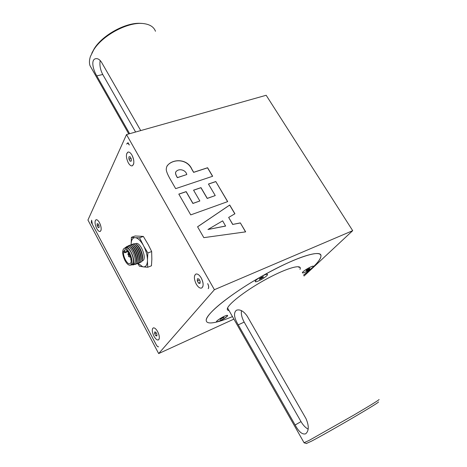 <?xml version="1.0" encoding="UTF-8"?>
<svg xmlns="http://www.w3.org/2000/svg" width="467" height="467" viewBox="0 0 467 467"><rect width="100%" height="100%" fill="white"/><g stroke="black" fill="none" stroke-linecap="round" stroke-linejoin="round"><path stroke-width="0.7" d="M137.847 263.651L139.458 266.225L143.655 266.902C145.908 266.809 147.175 264.842 147.455 261.006L147.473 259.547C147.28 255.227 146.06 250.791 143.801 246.255L139.545 237.802L143.351 236.425L135.167 235.975L131.408 237.329L131.145 244.603M147.473 259.547L147.846 252.974L151.658 251.538L148.22 244.615L143.351 236.425M143.655 266.902L147.689 267.258L151.454 265.799L151.845 259.331L151.658 251.538M138.168 263.423L142.814 266.797M142.955 244.702C140.462 240.575 137.993 238.24 135.553 237.697L134.718 237.65C132.529 237.937 131.332 239.997 131.139 243.827M135.36 243.815L135.99 243.587C139.861 241.608 146.469 256.225 143.468 260.166L141.875 261.246M136.066 244.235C140.024 245.519 144.28 256.903 142.137 260.469M132.791 244.066L134.916 243.64C139.359 244.65 144.344 257.994 141.659 261.666L139.779 262.74M134.56 244.772C138.518 246.045 142.797 257.492 140.643 261.047M131.303 244.615L133.41 244.188C137.847 245.181 142.855 258.584 140.158 262.244L138.29 263.306M133.048 245.315C137 246.576 141.308 258.088 139.143 261.631M129.803 245.163L131.898 244.731C136.329 245.712 141.367 259.179 138.664 262.828L136.802 263.873M131.531 245.864C135.488 247.101 139.814 258.683 137.642 262.215M128.302 245.712L130.381 245.274C134.811 246.243 139.872 259.775 137.164 263.411L135.307 264.445M130.013 246.407C133.965 247.633 138.32 259.278 136.142 262.798M126.213 247.171L126.458 246.693L128.863 245.823C133.288 246.78 138.372 260.37 135.658 263.989L133.27 264.912L132.774 264.719M124.636 248.175L127.018 246.874C130.813 244.918 137.444 259.646 134.525 263.575L133.58 264.41L130.923 264.987M125.553 247.411C129.33 245.461 135.967 260.207 133.06 264.135L132.114 264.97M125.565 247.498L125.582 247.492C129.324 245.56 135.897 260.166 133.019 264.059L132.068 264.894M124.718 248.146L125.541 247.504C129.289 245.572 135.862 260.183 132.978 264.077L132.05 264.9L131.005 264.958M124.164 248.351L125.652 247.808C127.328 247.428 129.143 248.94 131.093 252.355C133.889 258.555 134.169 262.635 131.933 264.602L130.451 265.168C128.752 265.548 126.925 264.018 124.981 260.568C122.196 254.398 121.928 250.324 124.164 248.351C125.839 247.971 127.649 249.495 129.598 252.91C132.394 259.115 132.681 263.201 130.451 265.168M124.228 250.224L124.724 249.892C128.209 248.205 133.603 262.623 129.867 263.639C127.094 265.052 122.126 254.801 123.743 251.042L124.689 252.81L125.174 251.993L124.228 250.224L125.319 249.822M147.689 267.258L147.455 261.006M147.846 252.974L143.801 246.255M139.545 237.802L135.553 237.697M134.718 237.65L131.408 237.329M124.689 252.81L127.87 251.631M125.174 251.993L127.456 251.147M129.219 254.801L128.927 253.528L128.227 252.939L128.769 255.052M127.76 254.048L128.028 254.55L127.76 254.048M194.78 275.221L195.877 274.065C197.588 273.615 199.374 274.917 201.23 277.976C203.081 281.572 203.571 284.566 202.696 286.96L201.639 288.046C199.905 288.507 198.107 287.193 196.251 284.111C193.898 279.143 193.776 275.793 195.877 274.071C197.588 273.615 199.368 274.917 201.23 277.976C203.594 282.967 203.735 286.324 201.639 288.046L201.645 288.046M126.604 153.871L127.999 152.067C129.283 151.81 130.602 152.826 131.957 155.108C133.638 158.389 134.192 161.395 133.62 164.115L132.254 165.849C130.953 166.112 129.628 165.09 128.267 162.785C125.88 157.455 125.792 153.882 127.999 152.067C129.277 151.81 130.597 152.826 131.957 155.108C134.356 160.461 134.455 164.045 132.254 165.849L132.254 165.849M152.528 328.721L153.234 327.922C154.559 327.589 156.036 328.826 157.648 331.646C159.2 334.792 159.673 337.308 159.066 339.194L158.383 339.941C157.035 340.28 155.558 339.036 153.947 336.205C152.003 332.014 151.769 329.253 153.234 327.922C154.559 327.589 156.031 328.832 157.648 331.646C159.597 335.855 159.842 338.622 158.383 339.947L158.383 339.947M95.157 220.979L96.056 219.735C97.101 219.513 98.251 220.506 99.489 222.706C100.919 225.619 101.438 228.147 101.041 230.295L100.166 231.492C99.103 231.714 97.947 230.716 96.71 228.497C94.731 224.061 94.515 221.136 96.05 219.735C97.101 219.513 98.245 220.506 99.489 222.712C101.473 227.166 101.695 230.097 100.166 231.492L100.166 231.492M156.235 344.769C157.093 346.263 157.869 346.928 158.576 346.748L158.535 346.794C157.864 346.963 157.122 346.333 156.311 344.909L91.281 222.321L91.637 220.167L92.361 224.358L156.235 344.769M207.669 283.632C208.755 285.81 208.947 287.491 208.235 288.67L208.3 288.6C208.977 287.474 208.796 285.868 207.757 283.784L207.669 283.632M126.639 144.058C127.322 142.972 128.215 143.293 129.324 145.009L128.011 142.692L126.639 144.058M197.296 280.865L197.418 278.752L198.849 278.945L200.156 281.274L200.028 283.393L198.598 283.183L197.296 280.865L199.432 279.984M198.598 283.183L200.074 282.564M128.939 159.13L128.921 156.883L130.083 156.725L131.262 158.821L131.274 161.068L130.106 161.214L128.939 159.13L131.075 158.488M130.106 161.214L131.274 160.864M154.665 333.631L154.694 331.897L155.815 332.2L156.912 334.249L156.871 335.983L155.75 335.674L154.665 333.631L156.212 332.948M155.75 335.674L156.889 335.166M97.159 225.59L97.095 223.751L98.023 223.781L99.022 225.654L99.086 227.493L98.152 227.458L97.159 225.59L98.706 225.059M98.152 227.458L99.074 227.143M126.516 134.578L214.4 289.709L158.669 353.572L87.942 220.033L126.516 134.578L266.172 95.28L352.696 230.669L214.4 289.709M91.596 222.21L91.281 222.321M128.326 143.241L127.672 143.427M260.002 277.275L262.098 276.079C285.419 263.131 302.715 255.694 313.999 253.774C318.617 253.149 320.934 253.908 320.963 256.039C320.549 260.014 314.729 266.4 303.503 275.186L312.627 267.48C309.236 270.767 299.429 275.139 303.211 271.666C305.722 269.179 313.725 265.058 313.433 266.4L312.627 267.48C318.08 262.384 320.858 258.572 320.963 256.039L320.963 256.039C321.979 248.748 293.965 257.761 261.053 276.692C264.41 274.841 266.534 274.059 267.422 274.351L267.527 274.491C267.352 275.512 265.402 277.129 261.666 279.354C257.154 281.77 255.04 282.348 255.321 281.081C256.132 279.926 258.041 278.46 261.053 276.692C230.605 293.947 205.836 314.093 206.21 320.204C206.338 318.453 207.885 315.949 210.862 312.686C218.737 303.959 238.421 289.645 260.002 277.275M232.473 316.608C226.734 318.984 221.772 320.718 217.581 321.81C210.01 323.742 206.221 323.211 206.21 320.204L206.21 320.204C206.221 323.211 210.01 323.742 217.581 321.81C213.086 323.076 222.572 316.363 226.565 315.47L227.569 315.47C228.48 316.141 220.628 321.121 217.581 321.81C221.772 320.718 226.734 318.984 232.473 316.608M233.897 319.124L158.669 353.572M304.023 276.044L352.696 230.669M259.582 277.538L262.524 275.857L259.576 277.521M300.018 269.441L300.293 268.297C300.596 263.902 284.146 269.126 264.199 280.288C244.253 291.39 227.242 304.887 227.283 309.131L227.458 309.954L229.174 310.8M255.192 281.543L255.321 281.081C256.348 278.957 266.511 273.3 267.422 274.351L267.527 274.549C267.766 276.271 255.49 283.236 255.192 281.543M263.335 277.141L259.489 279.336L259.372 278.863L261.246 277.521L263.23 276.657L263.335 277.141L263.09 276.721M261.467 278.478L261 277.69M298.938 266.826L298.763 267.363M227.978 308.693L227.376 308.576M304.058 442.71L309.271 440.328L353.741 415.14C371.277 404.825 379.706 399.612 379.046 399.495M305.996 418.613C309.125 425.881 309.008 430.948 305.651 433.814C302.347 434.795 298.845 431.852 295.132 424.993L238.24 324.857C233.985 317.671 233.389 312.797 236.454 310.222C240.038 309.09 243.628 311.069 247.218 316.171L305.996 418.613M308.144 429.173C305.465 427.684 303.089 425.163 301.011 421.619L244.171 322.102C241.918 317.969 241.001 314.145 241.427 310.637M306.381 443.475L311.518 441.163C319.848 436.785 338.412 426.301 354.202 417.037C371.002 407.136 379.099 402.093 378.486 401.918M92.04 69.233L89.962 65.567C89.139 62.946 89.29 59.922 90.411 56.507L93.75 49.788C102.968 34.809 128.997 21.289 143.871 23.63C150.012 24.477 153.882 27.022 155.482 31.271M129.645 133.702L96.792 75.876C92.991 69.799 90.691 59.531 95.665 58.708C97.796 58.328 99.775 59.554 101.596 62.38L140.725 130.579M91.795 53.191L94.293 48.591C102.997 34.476 127.263 21.645 141.653 23.455M100.189 60.488C99.43 65.041 100.282 69.711 102.746 74.492L135.605 132.021M170.706 180.011C167.367 174.284 165.908 170.49 166.328 168.628L166.626 166.982C170.245 159.095 186.958 157.414 191.908 169.264L193.677 172.282L207.593 167.735L212.654 176.257L175.662 188.639L170.706 180.011M240.342 222.899L245.66 231.86L203.822 237.65L197.576 226.781L229.723 205.013L234.919 213.763L228.661 217.435L232.782 224.417L240.342 222.899L245.549 231.877M215.789 181.54L227.698 201.604L190.74 214.89L178.803 194.103L186.158 191.604L192.97 203.384L199.847 200.968L193.56 190.168L200.991 187.635L207.272 198.364L215.246 195.562L208.445 184.033L215.789 181.54L227.598 201.639M208.48 184.091L215.725 181.628M193.595 190.227L200.933 187.728L207.208 198.452L215.246 195.562M178.838 194.167L186.1 191.698L192.906 203.472L199.847 200.968M232.782 224.417L240.272 222.987M228.661 217.435L232.712 224.499M197.594 226.816L229.653 205.101L234.831 213.816M207.949 229.501L225.596 226.081L222.648 220.856L207.949 229.501L225.666 225.993M167.063 165.978C172.241 158.897 186.934 158.214 191.849 169.358L193.618 172.376L207.535 167.828L212.555 176.292M175.884 171.745L175.68 172.171C175.3 173.222 175.72 174.804 176.946 176.929L177.378 177.676L186.788 174.53C185.738 169.725 178.458 167.875 175.732 172.078C175.353 173.123 175.779 174.711 177.005 176.835L177.378 177.676M177.437 177.583L186.788 174.53M219.817 318.774L220.202 319.463L221.825 318.313L223.664 317.484L223.868 317.799L223.302 316.789M216.525 321.81C215.445 320.893 227.003 314.256 227.569 315.47L227.592 315.587C227.785 316.912 217.173 322.878 216.525 321.81M227.569 315.47L227.581 315.569C227.692 316.433 220.401 320.905 217.569 321.705M217.476 321.734L216.53 321.81M223.664 317.484L223.279 316.801M221.825 318.313L221.51 317.747M217.097 321.903L218.2 321.617M313.433 266.4C313.491 267.871 302.295 274.298 302.447 272.699C302.237 271.292 313.736 264.69 313.433 266.4M306.206 270.737L306.235 270.288L309.674 268.327L309.639 268.776L307.905 269.984L306.206 270.737M307.905 269.984L307.537 269.383M309.639 268.776L309.428 268.432M312.079 267.959L313.036 267.071L312.079 267.959M130.999 260.101L130.725 259.594L130.999 260.101M130.48 256.815L129.896 257.031L129.791 255.449L128.962 254.959M128.886 256.476L128.612 255.969L128.886 256.476M244.171 322.102L238.24 324.857M301.011 421.619L295.132 424.993M102.746 74.492L96.792 75.876M132.85 264.69L133.27 264.912M126.288 247.142L126.458 246.693M130.918 258.648L131.104 260.51M128.676 252.775L128.227 252.939M129.196 254.264L128.046 254.416M129.668 254.638L128.553 255.361C128.186 256.249 128.629 256.809 129.896 257.031M300.293 268.297L299.528 267.042M304.151 442.879L227.587 308.004M306.661 443.557L304.256 442.839M128.775 133.941L89.962 65.567M94.293 48.591L93.75 49.788"/></g></svg>
